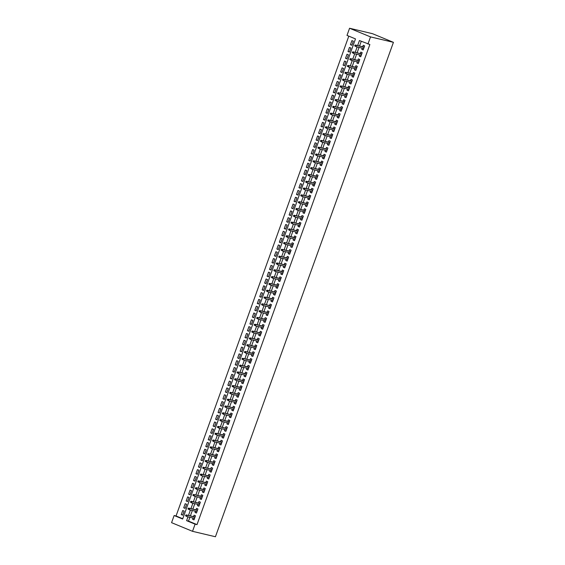 <?xml version="1.0" encoding="UTF-8"?>
<svg xmlns="http://www.w3.org/2000/svg" width="565" height="565" viewBox="0 0 565 565"><rect width="100%" height="100%" fill="white"/><g stroke="black" fill="none" stroke-linecap="round" stroke-linejoin="round"><path stroke-width="0.85" d="M192.524 531.319L171.569 522.667L174.14 515.52L182.636 519.023L355.491 38.907L346.995 35.397L349.573 28.25L372.476 33.681L393.431 42.333L215.427 536.75L192.524 531.319L195.102 524.165L197.008 524.624L369.863 44.501L359.453 40.546L357.652 45.553M348.796 36.146L176.054 515.972L174.14 515.52M362.207 48.145L361.762 49.374L363.182 49.96L364.651 45.871L363.231 45.292L362.709 46.754M359.757 54.953L359.312 56.182L360.724 56.768L362.2 52.686L360.781 52.1L360.258 53.562M357.306 61.762L356.861 62.998L358.274 63.577L359.75 59.495L358.33 58.908L357.807 60.37M354.855 68.57L354.41 69.806L355.823 70.392L357.292 66.303L355.879 65.717L355.35 67.179M352.398 75.385L351.96 76.614L353.372 77.2L354.841 73.111L353.429 72.532L352.899 73.994M349.947 82.193L349.502 83.422L350.922 84.008L352.391 79.926L350.978 79.34L350.448 80.802M347.496 89.002L347.051 90.238L348.471 90.824L349.94 86.735L348.52 86.148L347.998 87.61M345.046 95.81L344.601 97.046L346.02 97.632L347.489 93.543L346.07 92.957L345.547 94.419M342.595 102.625L342.15 103.854L343.562 104.44L345.038 100.351L343.619 99.772L343.096 101.234M340.144 109.433L339.699 110.669L341.112 111.249L342.581 107.166L341.168 106.58L340.639 108.042M337.686 116.242L337.249 117.478L338.661 118.064L340.13 113.975L338.718 113.388L338.188 114.85M335.236 123.057L334.791 124.286L336.21 124.872L337.679 120.783L336.267 120.204L335.737 121.666M332.785 129.865L332.34 131.094L333.76 131.68L335.229 127.598L333.816 127.012L333.286 128.474M330.334 136.674L329.889 137.909L331.309 138.489L332.778 134.406L331.358 133.82L330.836 135.282M327.884 143.482L327.439 144.718L328.851 145.304L330.327 141.215L328.908 140.629L328.385 142.09M325.433 150.297L324.988 151.526L326.401 152.112L327.877 148.023L326.457 147.444L325.934 148.906M322.975 157.105L322.537 158.334L323.95 158.92L325.419 154.838L324.006 154.252L323.477 155.714M320.524 163.914L320.08 165.15L321.499 165.729L322.968 161.647L321.556 161.06L321.026 162.522M318.074 170.722L317.629 171.958L319.048 172.544L320.517 168.455L319.105 167.869L318.575 169.331M315.623 177.537L315.178 178.766L316.598 179.352L318.067 175.263L316.647 174.684L316.125 176.146M313.172 184.345L312.728 185.581L314.14 186.16L315.616 182.078L314.197 181.492L313.674 182.954M310.722 191.154L310.277 192.39L311.689 192.976L313.165 188.887L311.746 188.3L311.223 189.762M308.271 197.962L307.826 199.198L309.239 199.784L310.708 195.695L309.295 195.116L308.765 196.578M305.813 204.777L305.368 206.006L306.788 206.592L308.257 202.51L306.844 201.924L306.315 203.386M303.363 211.585L302.918 212.821L304.337 213.401L305.806 209.318L304.394 208.732L303.864 210.194M300.912 218.394L300.467 219.63L301.887 220.216L303.356 216.127L301.936 215.54L301.413 217.002M298.461 225.209L298.016 226.438L299.429 227.024L300.905 222.935L299.485 222.356L298.963 223.818M296.011 232.017L295.566 233.246L296.978 233.832L298.454 229.75L297.035 229.164L296.512 230.626M293.56 238.826L293.115 240.061L294.527 240.641L295.996 236.558L294.584 235.972L294.054 237.434M291.102 245.634L290.664 246.87L292.077 247.456L293.546 243.367L292.133 242.781L291.604 244.242M288.651 252.449L288.207 253.678L289.626 254.264L291.095 250.175L289.683 249.596L289.153 251.058M286.201 259.257L285.756 260.493L287.175 261.072L288.644 256.99L287.232 256.404L286.702 257.866M283.75 266.066L283.305 267.302L284.725 267.888L286.194 263.798L284.774 263.212L284.252 264.674M281.299 272.874L280.854 274.11L282.267 274.696L283.743 270.607L282.323 270.028L281.801 271.49M278.849 279.689L278.404 280.918L279.816 281.504L281.292 277.422L279.873 276.836L279.343 278.298M276.391 286.497L275.953 287.733L277.366 288.312L278.835 284.23L277.422 283.644L276.892 285.106M273.94 293.306L273.495 294.542L274.915 295.128L276.384 291.039L274.971 290.452L274.442 291.914M271.49 300.121L271.045 301.35L272.464 301.936L273.933 297.847L272.521 297.268L271.991 298.73M269.039 306.929L268.594 308.158L270.014 308.744L271.483 304.662L270.063 304.076L269.54 305.538M266.588 313.737L266.143 314.973L267.556 315.553L269.032 311.47L267.612 310.884L267.09 312.346M264.137 320.546L263.693 321.782L265.105 322.368L266.581 318.279L265.162 317.692L264.639 319.154M261.68 327.361L261.242 328.59L262.654 329.176L264.123 325.087L262.711 324.508L262.181 325.97M259.229 334.169L258.784 335.405L260.204 335.984L261.673 331.902L260.26 331.316L259.731 332.778M256.778 340.978L256.333 342.213L257.753 342.8L259.222 338.71L257.81 338.124L257.28 339.586M254.328 347.786L253.883 349.022L255.302 349.608L256.771 345.519L255.352 344.933L254.829 346.402M251.877 354.601L251.432 355.83L252.845 356.416L254.321 352.334L252.901 351.748L252.378 353.21M249.426 361.409L248.981 362.645L250.394 363.224L251.87 359.142L250.45 358.556L249.928 360.018M246.976 368.218L246.531 369.454L247.943 370.04L249.412 365.95L248 365.364L247.47 366.826M244.518 375.033L244.08 376.262L245.493 376.848L246.962 372.759L245.549 372.18L245.019 373.642M242.067 381.841L241.622 383.07L243.042 383.656L244.511 379.574L243.098 378.988L242.569 380.45M239.617 388.649L239.172 389.885L240.591 390.464L242.06 386.382L240.641 385.796L240.118 387.258M237.166 395.458L236.721 396.694L238.14 397.28L239.609 393.191L238.19 392.604L237.667 394.066M234.715 402.273L234.27 403.502L235.683 404.088L237.159 399.999L235.739 399.42L235.217 400.882M232.264 409.081L231.82 410.317L233.232 410.896L234.701 406.814L233.288 406.228L232.759 407.69M229.807 415.889L229.369 417.125L230.781 417.712L232.25 413.622L230.838 413.036L230.308 414.498M227.356 422.698L226.911 423.934L228.331 424.52L229.8 420.431L228.387 419.844L227.857 421.313M224.905 429.513L224.46 430.742L225.88 431.328L227.349 427.246L225.936 426.66L225.407 428.122M222.455 436.321L222.01 437.557L223.429 438.136L224.898 434.054L223.479 433.468L222.956 434.93M220.004 443.13L219.559 444.365L220.972 444.952L222.448 440.862L221.028 440.276L220.505 441.738M217.553 449.945L217.108 451.174L218.521 451.76L219.997 447.671L218.577 447.092L218.055 448.554M215.096 456.753L214.658 457.982L216.07 458.568L217.539 454.486L216.127 453.9L215.597 455.362M212.645 463.561L212.2 464.797L213.619 465.376L215.088 461.294L213.676 460.708L213.146 462.17M210.194 470.37L209.749 471.606L211.169 472.192L212.638 468.103L211.225 467.516L210.696 468.978M207.743 477.185L207.298 478.414L208.718 479L210.187 474.911L208.768 474.332L208.245 475.794M205.293 483.993L204.848 485.222L206.26 485.808L207.736 481.726L206.317 481.14L205.794 482.602M202.842 490.801L202.397 492.037L203.81 492.624L205.286 488.534L203.866 487.948L203.344 489.41M200.391 497.61L199.946 498.846L201.359 499.432L202.828 495.343L201.415 494.756L200.886 496.225M197.934 504.425L197.489 505.654L198.908 506.24L200.377 502.151L198.965 501.572L198.435 503.034M195.483 511.233L195.038 512.469L196.458 513.048L197.927 508.966L196.514 508.38L195.984 509.842M182.756 514.955L181.259 514.602L182.735 510.513L184.148 511.099L182.679 515.188L181.259 514.602M185.214 508.147L183.71 507.794L185.186 503.705L186.598 504.291L185.129 508.373L183.71 507.794M187.665 501.339L186.168 500.978L187.637 496.896L189.049 497.475L187.58 501.565L186.168 500.978M190.115 494.523L188.618 494.17L190.087 490.081L191.507 490.667L190.031 494.756L188.618 494.17M192.566 487.715L191.069 487.362L192.538 483.273L193.957 483.859L192.481 487.941L191.069 487.362M195.017 480.907L193.52 480.547L194.989 476.465L196.408 477.051L194.939 481.133L193.52 480.547M197.468 474.091L195.97 473.738L197.446 469.656L198.859 470.235L197.39 474.325L195.97 473.738M199.925 467.283L198.421 466.93L199.897 462.841L201.31 463.427L199.84 467.516L198.421 466.93M202.376 460.475L200.879 460.122L202.348 456.033L203.76 456.619L202.291 460.701L200.879 460.122M204.827 453.667L203.329 453.307L204.798 449.224L206.218 449.811L204.742 453.893L203.329 453.307M207.277 446.851L205.78 446.498L207.249 442.416L208.669 442.995L207.193 447.084L205.78 446.498M209.728 440.043L208.231 439.69L209.7 435.601L211.119 436.187L209.65 440.276L208.231 439.69M212.179 433.235L210.681 432.882L212.15 428.793L213.57 429.379L212.101 433.461L210.681 432.882M214.636 426.427L213.132 426.067L214.608 421.984L216.021 422.564L214.552 426.653L213.132 426.067M217.087 419.611L215.59 419.258L217.059 415.169L218.471 415.755L217.002 419.844L215.59 419.258M219.538 412.803L218.041 412.45L219.51 408.361L220.922 408.947L219.453 413.029L218.041 412.45M221.989 405.995L220.491 405.635L221.96 401.553L223.38 402.139L221.904 406.221L220.491 405.635M224.439 399.18L222.942 398.826L224.411 394.744L225.831 395.323L224.354 399.413L222.942 398.826M226.89 392.371L225.393 392.018L226.862 387.929L228.281 388.515L226.812 392.604L225.393 392.018M229.341 385.563L227.843 385.21L229.319 381.121L230.732 381.707L229.263 385.789L227.843 385.21M231.798 378.755L230.294 378.395L231.77 374.312L233.183 374.899L231.714 378.981L230.294 378.395M234.249 371.94L232.752 371.586L234.221 367.504L235.633 368.083L234.164 372.173L232.752 371.586M236.7 365.131L235.202 364.778L236.671 360.689L238.091 361.275L236.615 365.364L235.202 364.778M239.15 358.323L237.653 357.97L239.122 353.881L240.542 354.467L239.066 358.549L237.653 357.97M241.601 351.515L240.104 351.155L241.573 347.072L242.992 347.652L241.523 351.741L240.104 351.155M244.052 344.699L242.555 344.346L244.031 340.257L245.443 340.843L243.974 344.933L242.555 344.346M246.51 337.891L245.005 337.538L246.481 333.449L247.894 334.035L246.425 338.117L245.005 337.538M248.96 331.083L247.463 330.723L248.932 326.641L250.344 327.227L248.875 331.309L247.463 330.723M251.411 324.268L249.914 323.915L251.383 319.832L252.802 320.412L251.326 324.501L249.914 323.915M253.862 317.459L252.364 317.106L253.833 313.017L255.253 313.603L253.777 317.692L252.364 317.106M256.312 310.651L254.815 310.298L256.284 306.209L257.704 306.795L256.235 310.877L254.815 310.298M258.763 303.843L257.266 303.483L258.742 299.401L260.154 299.987L258.685 304.069L257.266 303.483M261.221 297.028L259.716 296.674L261.192 292.592L262.605 293.171L261.136 297.261L259.716 296.674M263.671 290.219L262.174 289.866L263.643 285.777L265.056 286.363L263.587 290.452L262.174 289.866M266.122 283.411L264.625 283.058L266.094 278.969L267.506 279.555L266.037 283.637L264.625 283.058M268.573 276.603L267.076 276.243L268.545 272.161L269.964 272.74L268.488 276.829L267.076 276.243M271.023 269.788L269.526 269.434L270.995 265.345L272.415 265.931L270.946 270.021L269.526 269.434M273.474 262.979L271.977 262.626L273.446 258.537L274.865 259.123L273.396 263.205L271.977 262.626M275.932 256.171L274.428 255.811L275.904 251.729L277.316 252.315L275.847 256.397L274.428 255.811M278.383 249.363L276.878 249.003L278.354 244.92L279.767 245.5L278.298 249.589L276.878 249.003M280.833 242.547L279.336 242.194L280.805 238.105L282.218 238.691L280.748 242.781L279.336 242.194M283.284 235.739L281.787 235.386L283.256 231.297L284.675 231.883L283.199 235.965L281.787 235.386M285.735 228.931L284.237 228.571L285.706 224.489L287.126 225.075L285.65 229.157L284.237 228.571M288.185 222.116L286.688 221.763L288.157 217.68L289.577 218.26L288.108 222.349L286.688 221.763M290.636 215.307L289.139 214.954L290.615 210.865L292.027 211.451L290.558 215.54L289.139 214.954M293.094 208.499L291.589 208.146L293.065 204.057L294.478 204.643L293.009 208.725L291.589 208.146M295.544 201.691L294.047 201.331L295.516 197.249L296.929 197.828L295.46 201.917L294.047 201.331M297.995 194.876L296.498 194.522L297.967 190.433L299.386 191.019L297.91 195.109L296.498 194.522M300.446 188.067L298.949 187.714L300.418 183.625L301.837 184.211L300.361 188.3L298.949 187.714M302.897 181.259L301.399 180.899L302.868 176.817L304.288 177.403L302.819 181.485L301.399 180.899M305.347 174.451L303.85 174.091L305.326 170.008L306.738 170.588L305.27 174.677L303.85 174.091M307.805 167.636L306.301 167.282L307.777 163.193L309.189 163.779L307.72 167.869L306.301 167.282M310.256 160.827L308.758 160.474L310.227 156.385L311.64 156.971L310.171 161.053L308.758 160.474M312.706 154.019L311.209 153.659L312.678 149.577L314.098 150.163L312.622 154.245L311.209 153.659M315.157 147.204L313.66 146.851L315.129 142.768L316.548 143.348L315.072 147.437L313.66 146.851M317.608 140.395L316.11 140.042L317.579 135.953L318.999 136.539L317.53 140.629L316.11 140.042M320.058 133.587L318.561 133.234L320.03 129.145L321.45 129.731L319.981 133.813L318.561 133.234M322.516 126.779L321.012 126.419L322.488 122.337L323.9 122.923L322.431 127.005L321.012 126.419M324.967 119.964L323.47 119.611L324.939 115.521L326.351 116.108L324.882 120.197L323.47 119.611M327.418 113.155L325.92 112.802L327.389 108.713L328.802 109.299L327.333 113.388L325.92 112.802M329.868 106.347L328.371 105.987L329.84 101.905L331.26 102.491L329.783 106.573L328.371 105.987M332.319 99.539L330.822 99.179L332.291 95.097L333.71 95.676L332.234 99.765L330.822 99.179M334.77 92.724L333.272 92.37L334.741 88.281L336.161 88.867L334.692 92.957L333.272 92.37M337.22 85.915L335.723 85.562L337.199 81.473L338.612 82.059L337.143 86.141L335.723 85.562M339.678 79.107L338.174 78.747L339.65 74.665L341.062 75.251L339.593 79.333L338.174 78.747M342.129 72.292L340.631 71.939L342.1 67.856L343.513 68.436L342.044 72.525L340.631 71.939M344.579 65.484L343.082 65.13L344.551 61.041L345.971 61.627L344.495 65.717L343.082 65.13M347.03 58.675L345.533 58.322L347.002 54.233L348.421 54.819L346.945 58.901L345.533 58.322M349.481 51.867L347.984 51.507L349.453 47.425L350.872 48.011L349.403 52.093L347.984 51.507M176.054 515.972L182.742 518.734M351.854 45.285L353.323 41.196L351.91 40.609L350.434 44.699L351.854 45.285M361.261 41.287L359.559 46.005M359.058 47.396L357.108 52.813M356.607 54.205L354.658 59.622M354.156 61.013L352.207 66.437M351.705 67.828L349.756 73.245M349.255 74.637L347.305 80.053M346.804 81.445L344.848 86.869M344.353 88.253L342.397 93.677M341.896 95.068L339.946 100.485M339.445 101.877L337.496 107.293M336.994 108.685L335.045 114.109M334.544 115.5L332.594 120.917M332.093 122.308L330.137 127.725M329.642 129.117L327.686 134.534M327.184 135.925L325.235 141.349M324.734 142.74L322.785 148.157M322.283 149.548L320.334 154.965M319.832 156.357L317.883 161.781M317.382 163.165L315.425 168.589M314.931 169.98L312.975 175.397M312.473 176.788L310.524 182.205M310.023 183.597L308.073 189.021M307.572 190.412L305.623 195.829M305.121 197.22L303.172 202.637M302.671 204.029L300.721 209.446M300.22 210.837L298.264 216.261M297.762 217.652L295.813 223.069M295.311 224.46L293.362 229.877M292.861 231.269L290.911 236.693M290.41 238.077L288.461 243.501M287.959 244.892L286.01 250.309M285.509 251.7L283.552 257.117M283.058 258.509L281.102 263.933M280.6 265.324L278.651 270.741M278.149 272.132L276.2 277.549M275.699 278.94L273.75 284.357M273.248 285.749L271.299 291.173M270.797 292.564L268.841 297.981M268.347 299.372L266.39 304.789M265.889 306.181L263.94 311.605M263.438 312.989L261.489 318.413M260.988 319.804L259.038 325.221M258.537 326.612L256.588 332.029M256.086 333.421L254.137 338.845M253.636 340.236L251.679 345.653M251.178 347.044L249.229 352.461M248.727 353.852L246.778 359.269M246.276 360.661L244.327 366.085M243.826 367.476L241.877 372.893M241.375 374.284L239.426 379.701M238.924 381.093L236.968 386.517M236.474 387.901L234.517 393.325M234.016 394.716L232.067 400.133M231.565 401.524L229.616 406.941M229.115 408.333L227.165 413.757M226.664 415.148L224.715 420.565M224.213 421.956L222.257 427.373M221.763 428.764L219.806 434.181M219.305 435.573L217.356 440.997M216.854 442.388L214.905 447.805M214.403 449.196L212.454 454.613M211.953 456.004L210.003 461.421M209.502 462.813L207.546 468.237M207.051 469.628L205.095 475.045M204.594 476.436L202.644 481.853M202.143 483.245L200.194 488.668M199.692 490.06L197.743 495.477M197.242 496.868L195.292 502.285M194.791 503.676L192.842 509.093M192.34 510.485L190.384 515.909M189.882 517.3L188.512 521.114L197.008 524.624M193.032 518.041L192.587 519.277L194.007 519.864L195.476 515.774L194.056 515.188L193.534 516.65M367.949 44.049L370.527 36.902L393.431 42.333M370.527 36.902L349.573 28.25M187.976 516.848L186.605 520.662L195.102 524.165M357.151 46.944L355.201 52.361M354.7 53.753L352.751 59.17M352.249 60.561L350.3 65.985M349.799 67.376L347.842 72.793M347.348 74.185L345.392 79.601M344.89 80.993L342.941 86.41M342.439 87.801L340.49 93.225M339.989 94.616L338.04 100.033M337.538 101.425L335.589 106.842M335.087 108.233L333.131 113.657M332.637 115.041L330.68 120.465M330.179 121.856L328.23 127.273M327.728 128.665L325.779 134.082M325.278 135.473L323.328 140.897M322.827 142.288L320.878 147.705M320.376 149.096L318.427 154.513M317.926 155.905L315.969 161.322M315.468 162.713L313.519 168.137M313.017 169.528L311.068 174.945M310.566 176.337L308.617 181.753M308.116 183.145L306.166 188.569M305.665 189.953L303.716 195.377M303.214 196.768L301.258 202.185M300.764 203.577L298.807 208.994M298.306 210.385L296.357 215.809M295.855 217.2L293.906 222.617M293.405 224.008L291.455 229.425M290.954 230.817L289.005 236.234M288.503 237.625L286.547 243.049M286.052 244.44L284.096 249.857M283.595 251.248L281.645 256.665M281.144 258.057L279.195 263.481M278.693 264.865L276.744 270.289M276.243 271.68L274.293 277.097M273.792 278.488L271.843 283.905M271.341 285.297L269.385 290.721M268.884 292.112L266.934 297.529M266.433 298.92L264.484 304.337M263.982 305.729L262.033 311.146M261.531 312.537L259.582 317.961M259.081 319.352L257.132 324.769M256.63 326.16L254.674 331.577M254.172 332.969L252.223 338.393M251.722 339.777L249.772 345.201M249.271 346.592L247.322 352.009M246.82 353.4L244.871 358.817M244.37 360.209L242.42 365.633M241.919 367.024L239.963 372.441M239.468 373.832L237.512 379.249M237.01 380.641L235.061 386.057M234.56 387.449L232.611 392.873M232.109 394.264L230.16 399.681M229.658 401.072L227.709 406.489M227.208 407.881L225.251 413.305M224.757 414.689L222.801 420.113M222.299 421.504L220.35 426.921M219.849 428.312L217.899 433.729M217.398 435.121L215.449 440.545M214.947 441.936L212.998 447.353M212.496 448.744L210.547 454.161M210.046 455.552L208.09 460.969M207.588 462.361L205.639 467.785M205.137 469.176L203.188 474.593M202.687 475.984L200.737 481.401M200.236 482.793L198.287 488.209M197.785 489.601L195.836 495.025M195.335 496.416L193.378 501.833M192.884 503.224L190.928 508.641M190.426 510.033L188.477 515.457M188.512 521.114L186.605 520.662M194.085 519.63L192.587 519.277M351.931 45.052L350.434 44.699M196.535 512.822L195.038 512.469M198.993 506.014L197.489 505.654M201.444 499.199L199.946 498.846M203.894 492.39L202.397 492.037M206.345 485.582L204.848 485.222M208.796 478.774L207.298 478.414M211.246 471.959L209.749 471.606M213.704 465.15L212.2 464.797M216.155 458.342L214.658 457.982M218.606 451.527L217.108 451.174M221.056 444.719L219.559 444.365M223.507 437.91L222.01 437.557M225.958 431.102L224.46 430.742M228.415 424.287L226.911 423.934M230.866 417.479L229.369 417.125M233.317 410.67L231.82 410.317M235.767 403.862L234.27 403.502M238.218 397.047L236.721 396.694M240.669 390.238L239.172 389.885M243.127 383.43L241.622 383.07M245.577 376.615L244.08 376.262M248.028 369.807L246.531 369.454M250.479 362.998L248.981 362.645M252.929 356.19L251.432 355.83M255.38 349.375L253.883 349.022M257.831 342.567L256.333 342.213M260.288 335.758L258.784 335.405M262.739 328.95L261.242 328.59M265.19 322.135L263.693 321.782M267.64 315.327L266.143 314.973M270.091 308.518L268.594 308.158M272.542 301.703L271.045 301.35M275 294.895L273.495 294.542M277.45 288.086L275.953 287.733M279.901 281.278L278.404 280.918M282.352 274.463L280.854 274.11M284.802 267.655L283.305 267.302M287.253 260.846L285.756 260.493M289.711 254.038L288.207 253.678M292.162 247.223L290.664 246.87M294.612 240.415L293.115 240.061M297.063 233.606L295.566 233.246M299.514 226.791L298.016 226.438M301.964 219.983L300.467 219.63M304.415 213.174L302.918 212.821M306.873 206.366L305.368 206.006M309.323 199.551L307.826 199.198M311.774 192.743L310.277 192.39M314.225 185.934L312.728 185.581M316.675 179.126L315.178 178.766M319.126 172.311L317.629 171.958M321.584 165.503L320.08 165.15M324.035 158.694L322.537 158.334M326.485 151.879L324.988 151.526M328.936 145.071L327.439 144.718M331.387 138.263L329.889 137.909M333.837 131.454L332.34 131.094M336.295 124.639L334.791 124.286M338.746 117.831L337.249 117.478M341.196 111.022L339.699 110.669M343.647 104.214L342.15 103.854M346.098 97.399L344.601 97.046M348.548 90.591L347.051 90.238M351.006 83.782L349.502 83.422M353.457 76.974L351.96 76.614M355.908 70.159L354.41 69.806M358.358 63.351L356.861 62.998M360.809 56.542L359.312 56.182M363.26 49.727L361.762 49.374M195.031 517.01L186.146 514.899L194.974 517.173M186.344 515.386L185.779 515.146L185.532 515.831L186.097 516.064L186.344 515.386L187.163 515.322L186.725 516.544L194.53 518.402M186.097 516.064L185.532 515.831M186.146 514.899L185.779 515.146M197.482 510.195L188.597 508.09L197.425 510.365M188.795 508.571L188.23 508.338L187.983 509.023L188.548 509.256L188.795 508.571L189.614 508.514L189.176 509.736L196.98 511.586M188.548 509.256L187.983 509.023M188.597 508.09L188.23 508.338M199.932 503.387L191.048 501.282L199.876 503.549M191.245 501.762L190.68 501.529L190.433 502.207L191.005 502.44L191.245 501.762L192.072 501.699L191.627 502.928L199.438 504.778M191.005 502.44L190.433 502.207M191.048 501.282L190.68 501.529M202.39 496.579L193.498 494.467L202.327 496.741M193.703 494.954L193.131 494.721L192.891 495.399L193.456 495.632L193.703 494.954L194.522 494.891L194.078 496.119L201.889 497.97M193.456 495.632L192.891 495.399M193.498 494.467L193.131 494.721M204.841 489.77L195.956 487.659L204.777 489.933M196.154 488.139L195.582 487.906L195.342 488.591L195.907 488.824L196.154 488.139L196.973 488.082L196.528 489.304L204.339 491.155M195.907 488.824L195.342 488.591M195.956 487.659L195.582 487.906M207.291 482.955L198.407 480.85L207.228 483.124M198.605 481.331L198.04 481.098L197.792 481.783L198.357 482.016L198.605 481.331L199.424 481.274L198.986 482.496L206.79 484.346M198.357 482.016L197.792 481.783M198.407 480.85L198.04 481.098M209.742 476.147L200.857 474.042L209.686 476.309M201.055 474.522L200.49 474.289L200.243 474.967L200.808 475.2L201.055 474.522L201.874 474.459L201.437 475.688L209.241 477.538M200.808 475.2L200.243 474.967M200.857 474.042L200.49 474.289M212.193 469.338L203.308 467.227L212.136 469.501M203.506 467.714L202.941 467.481L202.694 468.159L203.259 468.392L203.506 467.714L204.325 467.651L203.887 468.879L211.691 470.73M203.259 468.392L202.694 468.159M203.308 467.227L202.941 467.481M214.644 462.523L205.759 460.418L214.587 462.693M205.957 460.899L205.392 460.666L205.144 461.351L205.716 461.584L205.957 460.899L206.783 460.842L206.338 462.064L214.142 463.914M205.716 461.584L205.144 461.351M205.759 460.418L205.392 460.666M217.101 455.715L208.21 453.61L217.038 455.884M208.407 454.091L207.842 453.857L207.602 454.535L208.167 454.776L208.407 454.091L209.234 454.027L208.789 455.256L216.6 457.106M208.167 454.776L207.602 454.535M208.21 453.61L207.842 453.857M219.552 448.907L210.667 446.802L219.488 449.069M210.865 447.282L210.293 447.049L210.053 447.727L210.618 447.96L210.865 447.282L211.684 447.219L211.239 448.448L219.051 450.298M210.618 447.96L210.053 447.727M210.667 446.802L210.293 447.049M222.003 442.098L213.118 439.987L221.939 442.261M213.316 440.474L212.751 440.234L212.504 440.919L213.069 441.152L213.316 440.474L214.135 440.41L213.697 441.632L221.501 443.49M213.069 441.152L212.504 440.919M213.118 439.987L212.751 440.234M224.453 435.283L215.569 433.178L224.397 435.453M215.766 433.659L215.201 433.426L214.954 434.111L215.519 434.344L215.766 433.659L216.586 433.602L216.148 434.824L223.952 436.674M215.519 434.344L214.954 434.111M215.569 433.178L215.201 433.426M226.904 428.475L218.019 426.37L226.847 428.637M218.217 426.85L217.652 426.617L217.405 427.295L217.97 427.528L218.217 426.85L219.036 426.787L218.599 428.016L226.403 429.866M217.97 427.528L217.405 427.295M218.019 426.37L217.652 426.617M229.355 421.667L220.47 419.555L229.298 421.829M220.668 420.042L220.103 419.809L219.856 420.487L220.428 420.72L220.668 420.042L221.494 419.979L221.049 421.208L228.853 423.058M220.428 420.72L219.856 420.487M220.47 419.555L220.103 419.809M231.805 414.858L222.921 412.747L231.749 415.021M223.119 413.227L222.554 412.994L222.313 413.679L222.878 413.912L223.119 413.227L223.945 413.17L223.5 414.392L231.311 416.243M222.878 413.912L222.313 413.679M222.921 412.747L222.554 412.994M234.263 408.043L225.371 405.938L234.2 408.213M225.576 406.419L225.004 406.186L224.764 406.871L225.329 407.104L225.576 406.419L226.396 406.362L225.951 407.584L233.762 409.434M225.329 407.104L224.764 406.871M225.371 405.938L225.004 406.186M236.714 401.235L227.829 399.13L236.65 401.397M228.027 399.61L227.462 399.377L227.215 400.055L227.78 400.288L228.027 399.61L228.846 399.547L228.401 400.776L236.212 402.626M227.78 400.288L227.215 400.055M227.829 399.13L227.462 399.377M239.165 394.427L230.28 392.315L239.108 394.589M230.478 392.802L229.913 392.569L229.665 393.247L230.23 393.48L230.478 392.802L231.297 392.739L230.859 393.967L238.663 395.818M230.23 393.48L229.665 393.247M230.28 392.315L229.913 392.569M241.615 387.611L232.731 385.507L241.559 387.781M232.928 385.987L232.363 385.754L232.116 386.439L232.681 386.672L232.928 385.987L233.748 385.93L233.31 387.152L241.114 389.002M232.681 386.672L232.116 386.439M232.731 385.507L232.363 385.754M244.066 380.803L235.181 378.698L244.009 380.972M235.379 379.179L234.814 378.945L234.567 379.624L235.139 379.864L235.379 379.179L236.198 379.115L235.76 380.344L243.564 382.194M235.139 379.864L234.567 379.624M235.181 378.698L234.814 378.945M246.517 373.995L237.632 371.89L246.46 374.157M237.83 372.37L237.265 372.137L237.018 372.815L237.59 373.048L237.83 372.37L238.656 372.307L238.211 373.536L246.022 375.386M237.59 373.048L237.018 372.815M237.632 371.89L237.265 372.137M248.974 367.186L240.083 365.075L248.911 367.349M240.287 365.562L239.715 365.322L239.475 366.007L240.04 366.24L240.287 365.562L241.107 365.499L240.662 366.72L248.473 368.578M240.04 366.24L239.475 366.007M240.083 365.075L239.715 365.322M251.425 360.371L242.54 358.267L251.361 360.541M242.738 358.747L242.173 358.514L241.926 359.199L242.491 359.432L242.738 358.747L243.557 358.69L243.112 359.912L250.924 361.762M242.491 359.432L241.926 359.199M242.54 358.267L242.173 358.514M253.876 353.563L244.991 351.458L253.819 353.725M245.189 351.939L244.624 351.705L244.377 352.383L244.942 352.617L245.189 351.939L246.008 351.875L245.57 353.104L253.374 354.954M244.942 352.617L244.377 352.383M244.991 351.458L244.624 351.705M256.326 346.755L247.442 344.643L256.27 346.917M247.639 345.13L247.075 344.897L246.827 345.575L247.392 345.808L247.639 345.13L248.459 345.067L248.021 346.296L255.825 348.146M247.392 345.808L246.827 345.575M247.442 344.643L247.075 344.897M258.777 339.946L249.892 337.835L258.721 340.109M250.09 338.315L249.525 338.082L249.278 338.767L249.843 339L250.09 338.315L250.909 338.258L250.472 339.48L258.276 341.338M249.843 339L249.278 338.767M249.892 337.835L249.525 338.082M261.228 333.131L252.343 331.026L261.171 333.301M252.541 331.507L251.976 331.274L251.729 331.959L252.301 332.192L252.541 331.507L253.367 331.45L252.922 332.672L260.726 334.522M252.301 332.192L251.729 331.959M252.343 331.026L251.976 331.274M263.686 326.323L254.794 324.218L263.622 326.485M254.992 324.698L254.427 324.465L254.186 325.143L254.751 325.376L254.992 324.698L255.818 324.635L255.373 325.864L263.184 327.714M254.751 325.376L254.186 325.143M254.794 324.218L254.427 324.465M266.136 319.515L257.252 317.403L266.073 319.677M257.449 317.89L256.877 317.657L256.637 318.335L257.202 318.568L257.449 317.89L258.269 317.827L257.824 319.055L265.635 320.906M257.202 318.568L256.637 318.335M257.252 317.403L256.877 317.657M268.587 312.699L259.702 310.595L268.523 312.869M259.9 311.075L259.335 310.842L259.088 311.527L259.653 311.76L259.9 311.075L260.719 311.018L260.281 312.24L268.085 314.091M259.653 311.76L259.088 311.527M259.702 310.595L259.335 310.842M271.038 305.891L262.153 303.786L270.981 306.061M262.351 304.267L261.786 304.034L261.538 304.712L262.103 304.952L262.351 304.267L263.17 304.203L262.732 305.432L270.536 307.282M262.103 304.952L261.538 304.712M262.153 303.786L261.786 304.034M273.488 299.083L264.604 296.978L273.432 299.245M264.801 297.458L264.236 297.225L263.989 297.903L264.554 298.136L264.801 297.458L265.621 297.395L265.183 298.624L272.987 300.474M264.554 298.136L263.989 297.903M264.604 296.978L264.236 297.225M275.939 292.274L267.054 290.163L275.882 292.437M267.252 290.65L266.687 290.41L266.44 291.095L267.012 291.328L267.252 290.65L268.078 290.587L267.633 291.808L275.438 293.666M267.012 291.328L266.44 291.095M267.054 290.163L266.687 290.41M278.397 285.459L269.505 283.355L278.333 285.629M269.703 283.835L269.138 283.602L268.898 284.287L269.463 284.52L269.703 283.835L270.529 283.778L270.084 285L277.895 286.851M269.463 284.52L268.898 284.287M269.505 283.355L269.138 283.602M280.847 278.651L271.956 276.546L280.784 278.813M272.161 277.027L271.588 276.794L271.348 277.471L271.913 277.705L272.161 277.027L272.98 276.963L272.535 278.192L280.346 280.042M271.913 277.705L271.348 277.471M271.956 276.546L271.588 276.794M283.298 271.843L274.413 269.738L283.235 272.005M274.611 270.218L274.046 269.985L273.799 270.663L274.364 270.896L274.611 270.218L275.43 270.155L274.993 271.384L282.797 273.234M274.364 270.896L273.799 270.663M274.413 269.738L274.046 269.985M285.749 265.034L276.864 262.923L285.692 265.197M277.062 263.403L276.497 263.17L276.25 263.855L276.815 264.088L277.062 263.403L277.881 263.346L277.443 264.568L285.247 266.426M276.815 264.088L276.25 263.855M276.864 262.923L276.497 263.17M288.199 258.219L279.315 256.115L288.143 258.389M279.513 256.595L278.948 256.362L278.7 257.047L279.265 257.28L279.513 256.595L280.332 256.538L279.894 257.76L287.698 259.61M279.265 257.28L278.7 257.047M279.315 256.115L278.948 256.362M290.65 251.411L281.766 249.306L290.594 251.573M281.963 249.787L281.398 249.553L281.151 250.231L281.723 250.465L281.963 249.787L282.783 249.723L282.345 250.952L290.149 252.802M281.723 250.465L281.151 250.231M281.766 249.306L281.398 249.553M293.101 244.603L284.216 242.491L293.044 244.765M284.414 242.978L283.849 242.745L283.602 243.423L284.174 243.656L284.414 242.978L285.24 242.915L284.795 244.144L292.606 245.994M284.174 243.656L283.602 243.423M284.216 242.491L283.849 242.745M295.559 237.794L286.667 235.683L295.495 237.957M286.872 236.163L286.3 235.93L286.06 236.615L286.625 236.848L286.872 236.163L287.691 236.106L287.246 237.328L295.057 239.179M286.625 236.848L286.06 236.615M286.667 235.683L286.3 235.93M298.009 230.979L289.125 228.874L297.946 231.149M289.322 229.355L288.757 229.122L288.51 229.8L289.075 230.04L289.322 229.355L290.142 229.291L289.697 230.52L297.508 232.37M289.075 230.04L288.51 229.8M289.125 228.874L288.757 229.122M300.46 224.171L291.575 222.066L300.403 224.333M291.773 222.546L291.208 222.313L290.961 222.991L291.526 223.224L291.773 222.546L292.592 222.483L292.154 223.712L299.959 225.562M291.526 223.224L290.961 222.991M291.575 222.066L291.208 222.313M302.911 217.363L294.026 215.251L302.854 217.525M294.224 215.738L293.659 215.498L293.412 216.183L293.977 216.416L294.224 215.738L295.043 215.675L294.605 216.896L302.409 218.754M293.977 216.416L293.412 216.183M294.026 215.251L293.659 215.498M305.361 210.547L296.477 208.443L305.305 210.717M296.674 208.923L296.109 208.69L295.862 209.375L296.427 209.608L296.674 208.923L297.494 208.866L297.056 210.088L304.86 211.939M296.427 209.608L295.862 209.375M296.477 208.443L296.109 208.69M307.812 203.739L298.927 201.634L307.756 203.909M299.125 202.115L298.56 201.882L298.313 202.56L298.885 202.793L299.125 202.115L299.951 202.051L299.507 203.28L307.318 205.13M298.885 202.793L298.313 202.56M298.927 201.634L298.56 201.882M310.27 196.931L301.378 194.826L310.206 197.093M301.583 195.306L301.011 195.073L300.771 195.751L301.336 195.984L301.583 195.306L302.402 195.243L301.957 196.472L309.768 198.322M301.336 195.984L300.771 195.751M301.378 194.826L301.011 195.073M312.72 190.123L303.836 188.011L312.657 190.285M304.034 188.498L303.462 188.258L303.221 188.943L303.786 189.176L304.034 188.498L304.853 188.435L304.408 189.656L312.219 191.514M303.786 189.176L303.221 188.943M303.836 188.011L303.462 188.258M315.171 183.307L306.287 181.203L315.108 183.477M306.484 181.683L305.919 181.45L305.672 182.135L306.237 182.368L306.484 181.683L307.304 181.626L306.866 182.848L314.67 184.698M306.237 182.368L305.672 182.135M306.287 181.203L305.919 181.45M317.622 176.499L308.737 174.394L317.565 176.661M308.935 174.875L308.37 174.642L308.123 175.32L308.688 175.553L308.935 174.875L309.754 174.811L309.316 176.04L317.12 177.89M308.688 175.553L308.123 175.32M308.737 174.394L308.37 174.642M320.072 169.691L311.188 167.579L320.016 169.853M311.386 168.066L310.821 167.833L310.573 168.511L311.138 168.744L311.386 168.066L312.205 168.003L311.767 169.232L319.571 171.082M311.138 168.744L310.573 168.511M311.188 167.579L310.821 167.833M322.523 162.882L313.639 160.771L322.467 163.045M313.836 161.251L313.271 161.018L313.024 161.703L313.596 161.936L313.836 161.251L314.663 161.195L314.218 162.416L322.022 164.267M313.596 161.936L313.024 161.703M313.639 160.771L313.271 161.018M324.981 156.067L316.089 153.963L324.917 156.237M316.287 154.443L315.722 154.21L315.482 154.888L316.047 155.128L316.287 154.443L317.113 154.379L316.668 155.608L324.48 157.458M316.047 155.128L315.482 154.888M316.089 153.963L315.722 154.21M327.432 149.259L318.547 147.154L327.368 149.421M318.745 147.635L318.173 147.401L317.933 148.079L318.498 148.312L318.745 147.635L319.564 147.571L319.119 148.8L326.93 150.65M318.498 148.312L317.933 148.079M318.547 147.154L318.173 147.401M329.882 142.451L320.998 140.339L329.819 142.613M321.195 140.826L320.63 140.593L320.383 141.271L320.948 141.504L321.195 140.826L322.015 140.763L321.577 141.992L329.381 143.842M320.948 141.504L320.383 141.271M320.998 140.339L320.63 140.593M332.333 135.635L323.448 133.531L332.277 135.805M323.646 134.011L323.081 133.778L322.834 134.463L323.399 134.696L323.646 134.011L324.465 133.954L324.028 135.176L331.832 137.027M323.399 134.696L322.834 134.463M323.448 133.531L323.081 133.778M334.784 128.827L325.899 126.722L334.727 128.997M326.097 127.203L325.532 126.97L325.285 127.648L325.85 127.881L326.097 127.203L326.916 127.139L326.478 128.368L334.282 130.218M325.85 127.881L325.285 127.648M325.899 126.722L325.532 126.97M337.234 122.019L328.35 119.914L337.178 122.181M328.548 120.394L327.983 120.161L327.735 120.839L328.307 121.072L328.548 120.394L329.374 120.331L328.929 121.56L336.733 123.41M328.307 121.072L327.735 120.839M328.35 119.914L327.983 120.161M339.685 115.211L330.8 113.099L339.629 115.373M330.998 113.586L330.433 113.346L330.193 114.031L330.758 114.264L330.998 113.586L331.825 113.523L331.38 114.744L339.191 116.602M330.758 114.264L330.193 114.031M330.8 113.099L330.433 113.346M342.143 108.395L333.251 106.291L342.079 108.565M333.456 106.771L332.884 106.538L332.644 107.223L333.209 107.456L333.456 106.771L334.275 106.714L333.83 107.936L341.641 109.787M333.209 107.456L332.644 107.223M333.251 106.291L332.884 106.538M344.594 101.587L335.709 99.482L344.53 101.749M335.907 99.963L335.342 99.73L335.094 100.408L335.659 100.641L335.907 99.963L336.726 99.899L336.281 101.128L344.092 102.978M335.659 100.641L335.094 100.408M335.709 99.482L335.342 99.73M347.044 94.779L338.16 92.667L346.988 94.941M338.357 93.154L337.792 92.921L337.545 93.599L338.11 93.832L338.357 93.154L339.177 93.091L338.739 94.32L346.543 96.17M338.11 93.832L337.545 93.599M338.16 92.667L337.792 92.921M349.495 87.971L340.61 85.859L349.438 88.133M340.808 86.339L340.243 86.106L339.996 86.791L340.561 87.024L340.808 86.339L341.627 86.283L341.189 87.504L348.993 89.355M340.561 87.024L339.996 86.791M340.61 85.859L340.243 86.106M351.946 81.155L343.061 79.051L351.889 81.325M343.259 79.531L342.694 79.298L342.447 79.976L343.019 80.216L343.259 79.531L344.078 79.467L343.64 80.696L351.444 82.547M343.019 80.216L342.447 79.976M343.061 79.051L342.694 79.298M354.396 74.347L345.512 72.242L354.34 74.509M345.709 72.723L345.144 72.49L344.897 73.168L345.469 73.401L345.709 72.723L346.536 72.659L346.091 73.888L353.902 75.738M345.469 73.401L344.897 73.168M345.512 72.242L345.144 72.49M356.854 67.539L347.962 65.427L356.79 67.701M348.167 65.914L347.595 65.681L347.355 66.359L347.92 66.592L348.167 65.914L348.986 65.851L348.541 67.08L356.353 68.93M347.92 66.592L347.355 66.359M347.962 65.427L347.595 65.681M359.305 60.723L350.42 58.619L359.241 60.893M350.618 59.099L350.053 58.866L349.806 59.551L350.371 59.784L350.618 59.099L351.437 59.042L350.992 60.264L358.803 62.115M350.371 59.784L349.806 59.551M350.42 58.619L350.053 58.866M361.755 53.915L352.871 51.811L361.699 54.085M353.069 52.291L352.504 52.058L352.256 52.736L352.821 52.976L353.069 52.291L353.888 52.227L353.45 53.456L361.254 55.306M352.821 52.976L352.256 52.736M352.871 51.811L352.504 52.058M364.206 47.107L355.321 45.002L364.15 47.269M355.519 45.483L354.954 45.249L354.707 45.927L355.272 46.16L355.519 45.483L356.338 45.419L355.901 46.648L363.705 48.498M355.272 46.16L354.707 45.927M355.321 45.002L354.954 45.249"/></g></svg>
